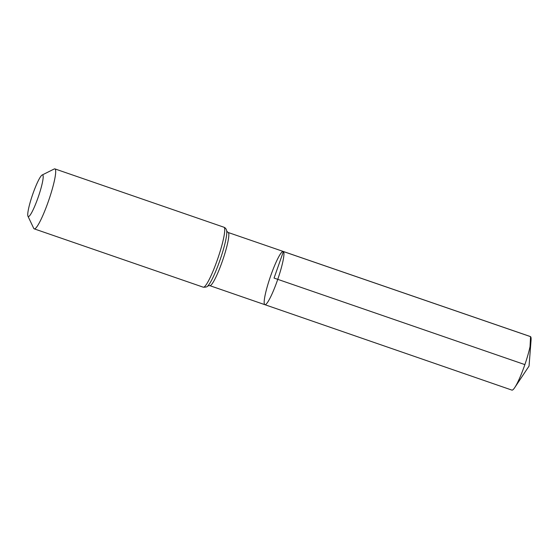 <?xml version="1.0" encoding="UTF-8"?>
<svg xmlns="http://www.w3.org/2000/svg" width="559" height="559" viewBox="0 0 559 559"><rect width="100%" height="100%" fill="white"/><g stroke="black" fill="none" stroke-linecap="round" stroke-linejoin="round"><path stroke-width="0.84" d="M283.399 251.536A28.16 3.92 109 0 1 277.55 279.954A28.16 3.92 109 0 1 264.868 304.683A28.16 3.92 109 0 1 270.353 276.789A28.16 3.92 109 0 1 283.238 251.452A28.16 3.92 109 0 1 283.399 251.536A28.16 3.92 109 0 1 277.55 279.954A28.16 3.92 109 0 1 264.868 304.683L511.904 390.105A28.32 3.941 109 0 0 514.755 387.548A28.32 3.941 109 0 0 524.873 364.615A28.32 3.941 109 0 0 531.05 340.326A28.32 3.941 109 0 0 530.547 336.644A28.32 3.941 109 0 0 530.386 336.56L283.238 251.452A28.16 3.92 109 0 1 283.399 251.536M42.764 175.009A22.004 3.061 109 0 1 37.677 198.669A22.004 3.061 109 0 1 27.95 216.193A22.004 3.061 109 0 1 32.569 194.742A22.004 3.061 109 0 1 42.163 175.002A22.004 3.061 109 0 1 42.764 175.009M42.163 175.002L54.209 168.993A31.716 4.416 109 0 1 54.901 168.895A31.716 4.416 109 0 1 55.082 168.993A31.716 4.416 109 0 1 48.493 200.995A31.716 4.416 109 0 1 34.211 228.855A31.716 4.416 109 0 1 33.729 228.358L27.95 216.193M524.873 364.615L274.057 278.068L283.399 251.536L530.547 336.644L530.037 346.657M283.238 251.452L228.128 232.474A28.118 3.913 109 0 1 228.282 232.558A28.118 3.913 109 0 1 222.447 260.934A28.118 3.913 109 0 1 209.779 285.635L264.868 304.683M224.124 227.324A31.716 4.416 109 0 1 217.535 259.327A31.716 4.416 109 0 1 203.252 287.186C206.103 287.291 207.71 286.753 208.095 285.572A29.92 4.165 109 0 0 220.211 259.488A29.92 4.165 109 0 0 226.758 231.482C226.626 229.896 226.032 228.659 224.984 227.779L223.942 227.227A31.716 4.416 109 0 1 224.124 227.324M226.716 231.188L228.128 232.474M207.878 285.775L209.779 285.635M34.211 228.855L203.252 287.186M54.901 168.895L223.942 227.227M514.755 387.548L529.052 366.061L531.05 340.326"/></g></svg>
